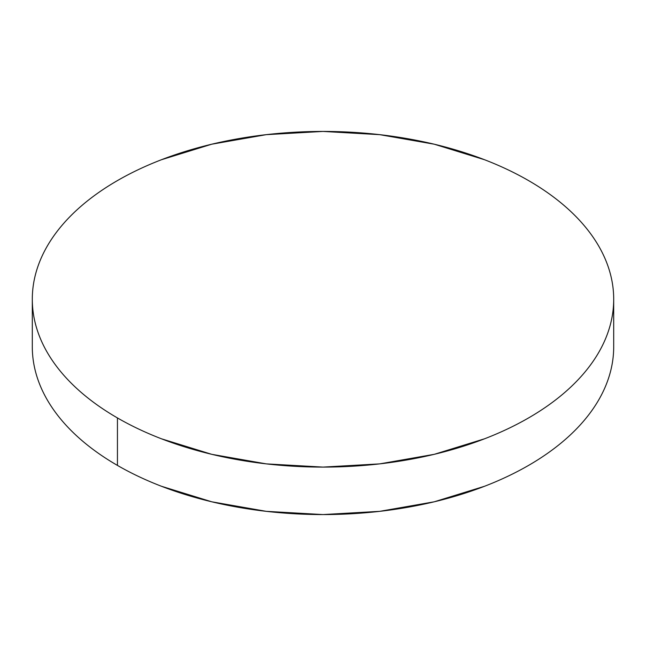 <?xml version="1.0" encoding="UTF-8"?>
<svg xmlns="http://www.w3.org/2000/svg" width="646" height="646" viewBox="0 0 646 646"><rect width="100%" height="100%" fill="white"/><g stroke="black" fill="none" stroke-linecap="round" stroke-linejoin="round"><path stroke-width="0.97" d="M613.7 346.732C613.7 357.755 611.835 368.672 608.112 379.477C604.39 390.289 598.874 400.778 591.575 410.961C584.267 421.144 575.311 430.817 564.709 439.983C554.106 449.14 542.051 457.618 528.557 465.411C515.056 473.203 500.375 480.164 484.508 486.285L434.249 501.797L379.711 511.341L323 514.571L266.289 511.341L211.751 501.797L161.492 486.285C145.625 480.164 130.944 473.203 117.443 465.411C103.949 457.618 91.894 449.14 81.291 439.983C70.689 430.817 61.733 421.144 54.426 410.961C47.126 400.778 41.61 390.289 37.888 379.477C34.165 368.672 32.3 357.755 32.3 346.732A290.7 167.831 0 0 0 117.443 465.411A290.7 167.831 0 0 0 434.249 501.797A290.7 167.831 0 0 0 613.7 346.732L613.7 299.268A290.7 167.831 180 0 1 434.249 454.324A290.7 167.831 180 0 1 117.443 417.938L117.443 465.411L117.443 417.938A290.7 167.831 180 0 1 32.3 299.268A290.7 167.831 180 0 1 211.751 144.203A290.7 167.831 180 0 1 528.557 180.589A290.7 167.831 180 0 1 613.7 299.268C613.7 288.245 611.835 277.328 608.112 266.523C604.39 255.711 598.874 245.222 591.575 235.039C584.267 224.856 575.311 215.183 564.709 206.017C554.106 196.86 542.051 188.382 528.557 180.589C515.056 172.797 500.375 165.836 484.508 159.715L434.249 144.203L379.711 134.659L323 131.429L266.289 134.659L211.751 144.203L161.492 159.715C145.625 165.836 130.944 172.797 117.443 180.589C103.949 188.382 91.894 196.86 81.291 206.017C70.689 215.183 61.733 224.856 54.426 235.039C47.126 245.222 41.61 255.711 37.888 266.523C34.165 277.328 32.3 288.245 32.3 299.268C32.3 310.282 34.165 321.199 37.888 332.004C41.61 342.816 47.126 353.314 54.426 363.488C61.733 373.671 70.689 383.344 81.291 392.51C91.894 401.675 103.949 410.145 117.443 417.938C130.944 425.73 145.625 432.691 161.492 438.812L211.751 454.324L266.289 463.876L323 467.098L379.711 463.876L434.249 454.324L484.508 438.812C500.375 432.691 515.056 425.73 528.557 417.938C542.051 410.145 554.106 401.675 564.709 392.51C575.311 383.344 584.267 373.671 591.575 363.488C598.874 353.314 604.39 342.816 608.112 332.004C611.835 321.199 613.7 310.282 613.7 299.268M32.3 346.732L32.3 299.268"/></g></svg>
